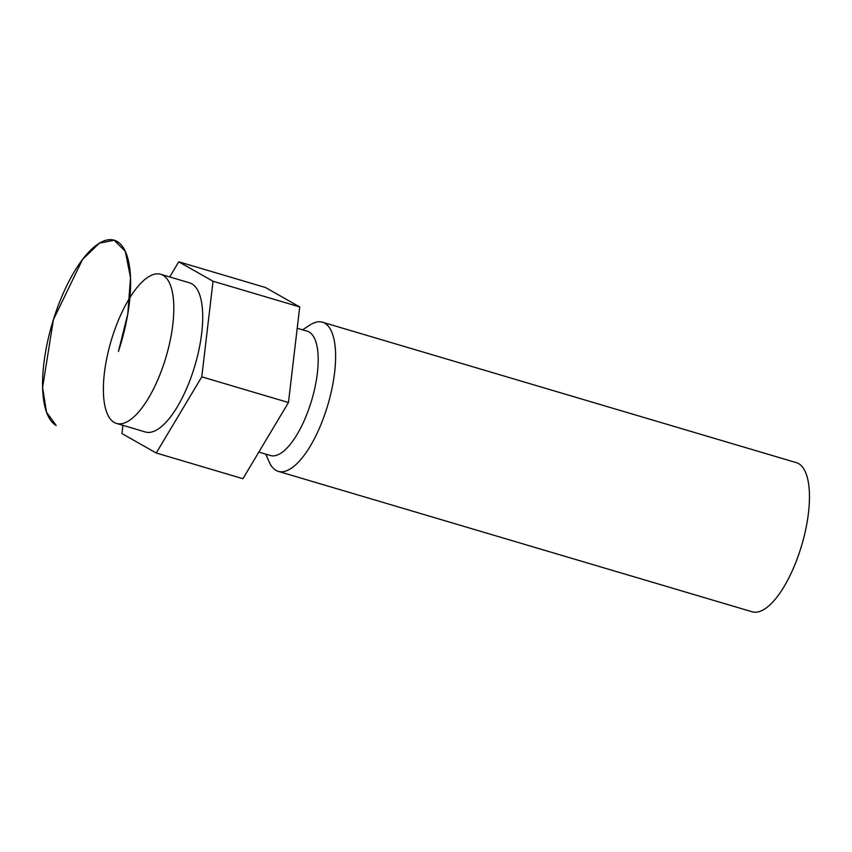 <?xml version="1.0" encoding="UTF-8"?>
<svg xmlns="http://www.w3.org/2000/svg" width="852" height="852" viewBox="0 0 852 852"><rect width="100%" height="100%" fill="white"/><g stroke="black" fill="none" stroke-linecap="round" stroke-linejoin="round"><path stroke-width="1.28" d="M164.063 363.272A77.777 28.617 106.5 0 1 125.638 422.475A77.777 28.617 106.5 0 1 116.5 423.423A77.777 28.617 106.5 0 1 113.135 334.431A77.777 28.617 106.5 0 1 129.941 297.561A77.777 28.617 106.5 0 1 160.698 274.28A77.777 28.617 106.5 0 1 167.833 280.031A77.777 28.617 106.5 0 1 164.063 363.272M116.5 423.423L145.394 431.985A77.777 28.617 -73.5 0 0 192.957 371.834A77.777 28.617 -73.5 0 0 189.591 282.843L160.698 274.28M122.912 425.329L121.942 433.583L156.235 453.008L201.786 376.85L213.043 281.245L178.75 261.809L169.697 276.943M213.043 281.245L299.723 306.933L288.466 402.527L201.786 376.85M178.75 261.809L265.43 287.497L299.723 306.933M288.466 402.527L242.916 478.696L156.235 453.008M297.21 328.254L307.263 331.226A64.816 23.845 106.5 0 1 310.064 405.392A64.816 23.845 106.5 0 1 270.425 455.522L258.838 452.082M302.545 329.83L309.84 325.091A77.777 28.617 106.5 0 1 322.503 322.226A77.777 28.617 106.5 0 1 325.858 411.228A77.777 28.617 106.5 0 1 278.306 471.369A77.777 28.617 106.5 0 1 269.253 462.072L265.717 454.127M278.306 471.369L752.146 611.789A77.777 28.617 -73.5 0 0 799.708 551.638A77.777 28.617 -73.5 0 0 796.343 462.647L322.503 322.226M56.157 425.457L46.509 412.144L42.6 387.532L53.399 319.67L82.569 259.423L99.471 243.139L114.211 240.221L125.276 251.287L130.516 277.55L127.789 313.994L118.417 351.471A97.224 35.763 -73.5 0 0 117.022 241.425A97.224 35.763 -73.5 0 0 114.211 240.221A97.224 35.763 -73.5 0 0 53.506 319.33A97.224 35.763 -73.5 0 0 56.157 425.457"/></g></svg>
